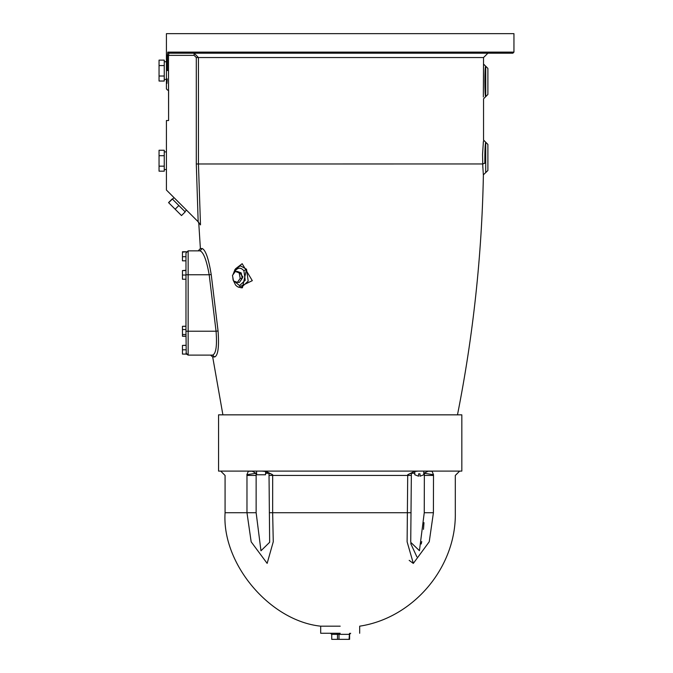 <?xml version="1.0" encoding="UTF-8"?>
<svg xmlns="http://www.w3.org/2000/svg" width="673" height="673" viewBox="0 0 673 673"><rect width="100%" height="100%" fill="white"/><g stroke="black" fill="none" stroke-linecap="round" stroke-linejoin="round"><path stroke-width="1.01" d="M196.297 163.985L198.173 221.779L200.495 224.908C198.198 222.586 198.198 222.586 200.495 224.908L198.442 163.976L198.442 57.542L194.102 53.201L168.889 53.201L512.868 53.201L168.889 53.201L168.502 55.371L194.102 55.371L194.102 53.201L198.442 57.542L483.55 57.542L196.297 57.542L196.297 163.985L482.667 163.96C483.542 178.152 483.542 178.152 482.667 163.976L484.829 163.211M483.239 142.928L483.281 142.483M483.416 141.212L482.558 154.437L482.827 167.569M487.891 53.201L483.55 57.542L483.349 97.005M185.975 274.752L209.194 274.752C206.569 260.19 203.524 252.224 200.066 250.852L188.146 250.852L185.975 253.031L185.975 331.225L216.058 331.225C217.186 345.838 216.025 353.805 212.567 355.117L214.679 356.959C218.077 355.529 219.205 346.856 218.06 330.931L211.221 274.55C208.613 258.693 205.61 250.019 202.203 248.522L200.386 248.522L198.771 223.167L198.14 221.745M238.587 287.287L252.299 280.666L242.179 263.707L235.567 268.771M185.975 270.571L182.45 270.571L185.975 270.26L185.975 260.83L182.45 260.83L182.45 251.744L186.396 251.744L182.45 252.173M185.975 331.225L186.236 353.964M186.253 354.006L188.146 355.117L185.975 352.946M214.679 356.959L212.693 356.959L210.548 355.117L212.567 355.117L188.146 355.117L188.146 250.852L200.066 250.852L202.203 248.522M212.567 355.117L188.146 355.117M185.975 329.56L182.45 329.56L182.45 336.239L185.975 336.239M185.975 334.489L182.45 334.489M185.975 336.155L182.45 336.155M185.975 326.296L182.45 326.296L182.45 329.56M182.45 270.571L182.45 279.236L185.975 279.236M185.975 275.055L182.45 275.055M185.975 326.203L182.45 326.296M185.975 345.4L182.45 345.4L182.45 354.091L186.303 354.091M185.975 349.8L182.45 349.8M185.975 345.283L182.45 345.4M185.975 256.707L182.45 256.707M166.458 88.76L167.518 90.123L168.603 90.123L168.603 120.534L168.502 70.572C167.426 95.785 167.426 95.785 168.502 70.572L168.502 55.371L167.426 55.354L167.426 70.572C166.34 94.388 166.34 94.388 167.426 70.572L168.502 70.572M166.938 83.444L167.224 78.884M167.426 55.371L167.804 52.115L513.953 52.115L167.804 52.115L168.889 53.201M164.254 61.756L166.424 61.756L166.424 33.65L513.953 33.65L513.953 52.115L512.868 53.201L458.288 53.201M446.342 53.201L435.389 53.201M426.228 53.201L254.158 53.201M244.997 53.201L234.044 53.201M222.098 53.201L194.102 53.201M198.173 221.779L166.424 190.038L166.424 120.534L168.603 120.534M172.238 198.914L185.193 211.877L181.508 215.562L168.544 202.598L172.238 198.914M172.355 199.04L168.671 202.724M178.841 205.526L175.157 209.21M200.066 250.852L198.224 250.852L200.386 248.522M211.221 274.55L209.194 274.752L216.058 331.225L218.06 330.931M482.667 163.968L484.829 163.169C485.713 175.603 485.713 175.603 484.829 163.169C484.787 151.24 485.082 144.266 485.721 142.255L483.55 140.077L483.55 98.813L485.721 96.634C484.594 97.585 484.594 65.281 485.721 66.232L485.721 96.643L487.891 94.464L487.891 68.402L487.891 94.464M485.721 142.255L485.721 172.658L485.721 142.255L487.891 144.426M487.891 170.488L487.891 144.426L487.891 170.488L483.391 174.795C481.851 255.58 473.212 335.591 457.48 414.846M232.782 277.099L233.102 279.96L235.609 285.125L237.485 286.723L241.094 287.783L248.194 281.07L246.52 269.234L240.875 266.037L239.681 266.171M233.96 273.347L235.222 270.773C238.107 267.358 240.993 267.358 243.895 270.773L246.52 269.234L242.398 287.783L241.094 287.783M235.222 270.773L235.668 269.234M239.824 266.146L235.02 269.469M239.235 272.17L242.919 276.923L239.933 281.642M235.306 271.446L237.325 271.446L241.203 272.91L242.238 278.386L239.403 282.399L237.376 282.399L233.506 280.927L232.471 275.45L235.306 271.446L239.176 272.91L240.211 278.386L237.376 282.399M241.203 272.91L239.176 272.91M242.238 278.386L240.211 278.386M164.254 150.256L164.254 171.178L159.047 171.178L159.047 150.256L164.254 150.256M164.254 155.707L159.047 155.707M164.254 166.164L159.047 166.164M461.829 414.846L218.557 414.846L218.557 471.1L461.829 471.1L461.829 414.846M414.787 471.1L414.787 474.768L418.564 476.19L418.564 474.768C413.659 474.768 413.659 474.768 418.564 474.768L418.564 473.851L420.019 473.851L420.019 474.768C424.915 474.768 424.915 474.768 420.019 474.768L420.019 476.19L423.788 474.768L423.788 471.1M256.657 473.851L256.657 474.768L265.532 474.768L265.532 473.851M256.657 474.768L265.532 474.768M252.644 471.1L248.329 471.285L252.182 471.209L256.026 473.27L246.873 474.726L246.974 475.449L256.135 475.449L256.026 473.27L256.598 473.27M248.329 471.285L246.873 474.726M246.974 475.449C218.195 475.449 218.195 475.449 246.974 475.449L246.974 512.717L251.164 541.832L267.147 563.377L273.263 541.74L272.649 512.717L269.318 512.717M269.654 542.278L260.973 550.783L256.135 512.717L256.135 475.449M225.076 502.815L225.076 512.717C221.686 563.73 269.848 620.876 320.693 626.176L340.193 626.176M411.094 473.27L407.712 474.726L407.115 541.832L413.34 563.377L429.248 541.74L433.412 512.767M413.272 563.385L409.184 560.357M330.451 633.268L331.739 634.353L331.739 639.35L349.422 639.35M320.693 626.176L320.693 633.268L340.193 633.268M411.06 512.717L272.649 512.717L272.674 474.726L269.293 473.27M269.654 542.32L269.015 473.641M272.674 474.726L265.768 471.285L262.083 471.1L265.549 471.453M410.74 543.591L416.865 556.815M421.239 544.003L421.735 541.58M423.477 529.357L423.982 522.652M424.251 512.717L433.412 512.717C462.191 512.717 462.191 512.717 433.412 512.717L433.505 474.726L424.36 473.27L424.251 512.717L419.439 550.707L410.732 542.312L411.363 473.674C410.589 473.363 411.75 472.631 414.837 471.462M414.837 471.453L418.295 471.1L414.618 471.285L407.712 474.726M427.734 471.1L432.049 471.285L428.213 471.209L423.788 473.27M433.505 474.726L432.049 471.285M164.254 60.116L164.254 81.038L159.047 81.038L159.047 60.116L164.254 60.116M164.254 65.567L159.047 65.567M164.254 76.024L159.047 76.024M166.424 61.756L166.424 89.038M194.102 55.371L196.297 57.542M243.895 270.773L245.233 280.246L239.554 285.613L234.212 281.196M220.727 471.1L225.076 475.449L225.076 512.717L256.135 512.717M331.739 634.353L337.493 634.353L336.584 633.268M337.493 639.35L337.493 634.353L338.999 634.353L339.587 633.268M338.999 639.35L338.999 634.353L349.094 634.353L349.682 633.268M349.094 639.35L349.422 634.353M411.06 475.449L269.318 475.449M265.599 473.27L268.914 473.27M433.412 475.449C462.191 475.449 462.191 475.449 433.412 475.449L424.251 475.449M411.472 473.27L414.787 473.27M212.693 356.959L222.898 414.846M172.481 199.158L174.013 197.626M184.949 211.633L186.488 210.094M487.891 68.402L483.55 64.061M234.978 269.52L232.934 274.786M164.254 151.896L166.424 151.896M164.254 169.537L166.424 169.537M265.599 471.1L265.599 473.851M256.598 471.1L256.598 473.851M359.685 633.268L359.685 626.176C413.542 617.999 456.378 567.179 455.31 512.717L455.31 475.449L459.659 471.1M349.59 639.35L349.59 634.353L350.675 633.268M265.549 471.462L269.023 473.674M164.254 79.397L166.424 79.397"/></g></svg>
